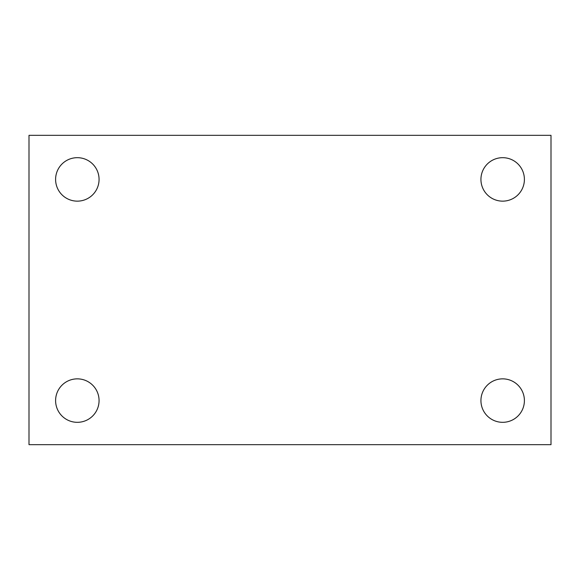 <?xml version="1.0" encoding="UTF-8"?>
<svg xmlns="http://www.w3.org/2000/svg" width="580" height="580" viewBox="0 0 580 580"><rect width="100%" height="100%" fill="white"/><g stroke="black" fill="none" stroke-linecap="round" stroke-linejoin="round"><path stroke-width="0.87" d="M29 135.336L551 135.336L551 444.664L29 444.664L29 135.336M77.336 378.856A21.728 21.728 0 0 1 99.064 400.584A21.728 21.728 0 0 1 77.336 422.32A21.728 21.728 0 0 1 55.6 400.584A21.728 21.728 0 0 1 77.336 378.856M502.664 378.856A21.728 21.728 0 0 1 524.4 400.584A21.728 21.728 0 0 1 502.664 422.32A21.728 21.728 0 0 1 480.936 400.584A21.728 21.728 0 0 1 502.664 378.856M502.664 157.68A21.728 21.728 0 0 1 524.4 179.416A21.728 21.728 0 0 1 502.664 201.144A21.728 21.728 0 0 1 480.936 179.416A21.728 21.728 0 0 1 502.664 157.68M77.336 157.68A21.728 21.728 0 0 1 99.064 179.416A21.728 21.728 0 0 1 77.336 201.144A21.728 21.728 0 0 1 55.6 179.416A21.728 21.728 0 0 1 77.336 157.68"/></g></svg>
